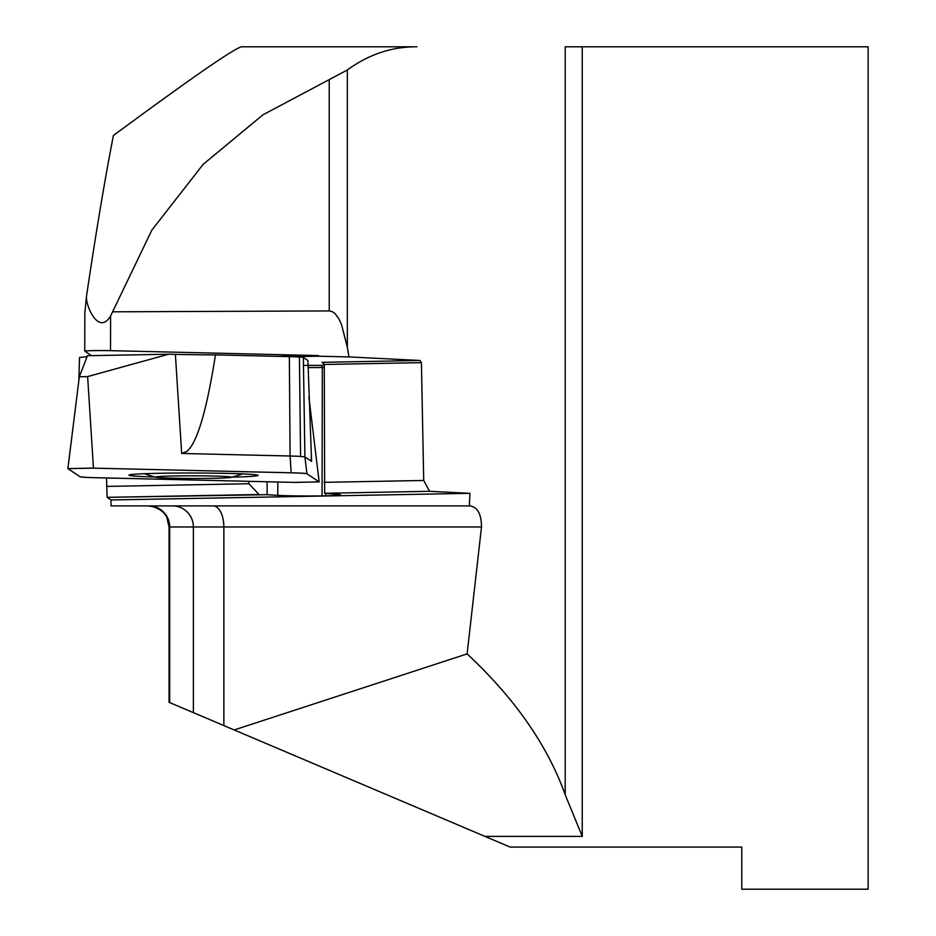 <?xml version="1.0" encoding="UTF-8"?>
<svg xmlns="http://www.w3.org/2000/svg" width="936" height="936" viewBox="0 0 936 936"><rect width="100%" height="100%" fill="white"/><g stroke="black" fill="none" stroke-linecap="round" stroke-linejoin="round"><path stroke-width="1.4" d="M268.609 46.8L416.918 46.8C391.88 46.66 368.69 54.382 347.326 69.989L262.876 114.847L203.112 164.397L151.819 230.174L110.6 315.982C99.134 335.31 86.369 307.862 86.393 296.934C95.917 232.76 104.926 178.951 113.408 135.486C192.254 77.349 235.03 47.783 241.734 46.8L416.918 46.8M234.187 729.951L223.856 725.575L223.856 526.968L481.502 526.968L467.111 653.901L234.187 729.951L510.12 847.08L741.78 847.08L741.78 889.2L868.14 889.2L868.14 46.8L565.204 46.8L565.204 794.722L582.25 836.386L582.25 46.8M277.29 356.335L318.439 355.575L318.439 356.206L292.055 356.698M91.529 355.645L84.778 351.14A16.848 0.585 0.1 0 1 84.755 351.117A16.848 0.585 0.1 0 1 93.436 350.614A16.848 0.585 0.1 0 1 110.53 350.661L318.439 355.575M106.54 477.968L107.125 497.344L111.033 499.953L111.021 505.908L469.357 505.908L469.942 493.33L429.577 491.306L423.715 480.472L421.411 362.653L324.277 364.467L322.113 362.326L420.03 360.489L421.411 362.653M318.439 356.206L348.952 356.92L347.326 347.151L341.441 324.336L338.727 318.544L334.983 313.548L332.28 311.653L329.226 310.928L112.987 311.817M84.848 312.916L86.393 296.934M348.952 356.92L420.03 360.489M325.705 493.635L325.705 495.811A33.696 1.17 0.1 0 0 340.517 494.863A33.696 1.17 0.1 0 0 335.849 494.255L324.663 493.272L429.577 491.306L324.663 493.272L324.277 364.467M469.357 505.908L470.036 505.908C477.582 507.16 481.396 514.18 481.502 526.968M467.111 653.901C514.788 698.385 547.49 745.325 565.204 794.722M106.528 486.404L248.929 483.736L258.979 494.5L107.125 497.344L267.099 494.688L267.123 481.759M248.929 483.736L248.929 481.326M267.099 494.688L277.781 495.343A33.696 1.17 -179.9 0 0 322.066 495.881L322.3 367.485A33.696 1.17 0.1 0 1 308.096 367.591M324.265 367.45L322.3 367.485L321.294 365.321L324.277 365.262M325.705 495.811L322.066 495.881M303.486 365.391A31.59 1.1 -179.9 0 0 321.294 365.321M223.856 725.575L169.042 702.304L169.042 526.968L223.856 526.968A21.06 10.694 -90 0 0 213.174 505.908M324.055 482.332L423.715 480.472M469.942 493.33L111.033 499.953M174.271 475.956A37.908 1.322 -179.9 0 0 155.926 477.243A37.908 1.322 -179.9 0 0 193.506 478.46A37.908 1.322 -179.9 0 0 231.087 477.372A37.908 1.322 -179.9 0 0 214.438 476.073A37.908 1.322 -179.9 0 0 174.271 475.956M87.13 356.569A84.24 2.937 0.1 0 1 79.537 357.423L78.835 380.624M168.667 354.206L87.457 355.727L79.326 376.74L67.86 468.585L80.075 476.752A33.696 1.17 -179.9 0 0 95.87 477.711L293.576 482.379L319.164 481.935L306.95 473.768A33.696 1.17 -179.9 0 0 291.154 472.797L93.448 468.14L87.633 376.588L168.667 354.206L175.383 354.37L181.678 453.469L290.09 456.019L289.353 356.628L215.444 354.884A84.24 2.937 0.1 0 1 175.383 354.37M291.154 472.797L290.09 456.019A31.625 1.1 -179.9 0 1 300.585 456.417L304.914 456.932L311.594 461.389L307.921 360.524L303.358 357.482A31.625 1.1 -179.9 0 0 299.426 356.99A31.625 1.1 -179.9 0 0 289.353 356.628M87.633 376.588L79.303 376.798M67.883 468.608L93.448 468.14M231.999 477.138A64.549 2.246 -179.9 0 0 258.067 475.371A64.549 2.246 -179.9 0 0 257.973 475.254A64.549 2.246 -179.9 0 0 191.903 473.008A64.549 2.246 -179.9 0 0 128.957 475.137A64.549 2.246 -179.9 0 0 155.013 476.997M181.678 453.469L186.966 451.386C197.25 442.599 206.751 410.436 215.444 354.884M300.585 456.417L299.426 356.99M311.36 460.243L311.115 457.411M306.95 473.768C302.609 472.621 263.554 472.317 241.722 471.639L91.436 468.094L67.93 468.655L80.075 476.752C84.427 477.886 123.47 478.202 145.302 478.881L295.589 482.426L319.082 481.853L306.95 473.768L304.914 456.932L303.358 357.482M484.93 836.386L582.25 836.386M110.53 350.661L110.6 315.982M347.326 347.151L347.326 69.989M277.781 495.343L277.805 482.005M329.226 310.928L329.226 79.993M169.685 702.573L169.685 526.968A21.06 20.849 -90 0 0 148.847 505.908M193.389 712.635L193.389 526.968A21.06 20.849 -90 0 0 172.552 505.908M319.141 481.9L308.903 397.145M67.895 468.55L79.267 377.22M84.755 351.117L84.825 312.694M169.042 526.968L166.889 517.702C167.333 517.971 162.887 507.242 147.982 505.908M144.507 473.71A147.42 147.42 0 0 0 155.926 477.243M231.087 477.372A147.42 147.42 0 0 0 242.518 473.885M308.892 397.075L319.164 481.935"/></g></svg>
